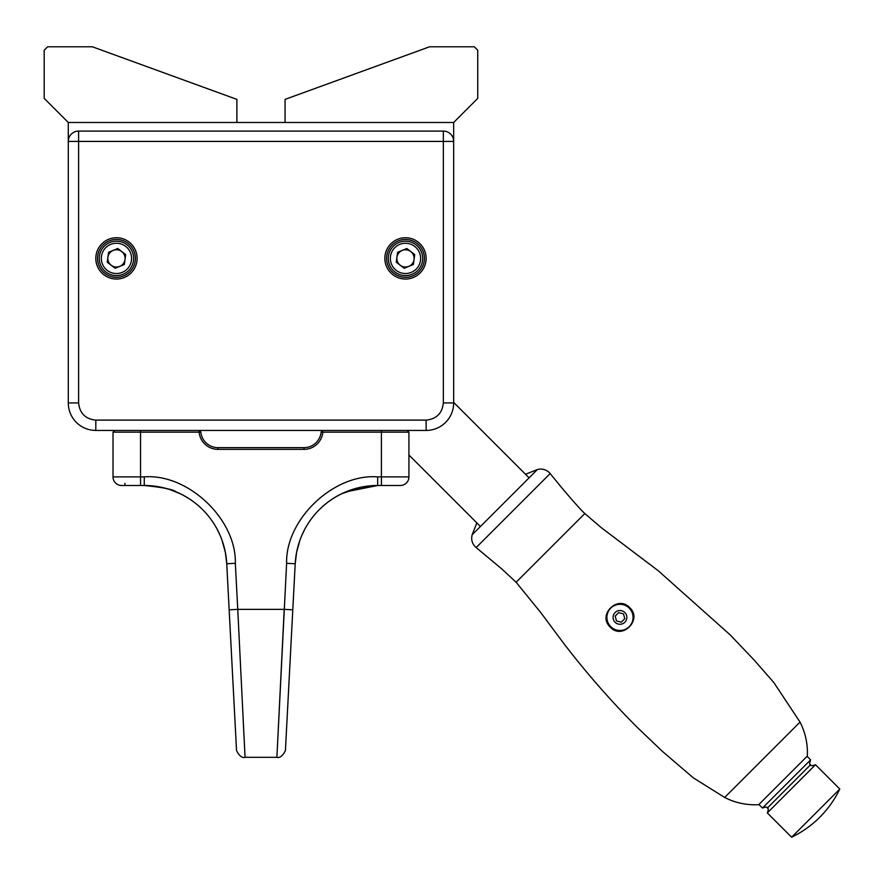 <?xml version="1.0" encoding="UTF-8"?>
<svg xmlns="http://www.w3.org/2000/svg" width="884" height="884" viewBox="0 0 884 884"><rect width="100%" height="100%" fill="white"/><g stroke="black" fill="none" stroke-linecap="round" stroke-linejoin="round"><path stroke-width="1.33" d="M236.89 122.478L68.289 122.478L44.2 98.389L44.2 50.222L47.637 46.786L92.367 46.786L236.89 99.384L236.89 122.478L285.057 122.478L285.057 99.384L429.58 46.786L474.31 46.786L477.747 50.222L477.747 98.389L453.669 122.478L453.669 141.407L443.337 141.407L443.337 131.086L78.61 131.086L78.61 141.407L68.289 141.407L68.289 402.905A27.526 27.526 0 0 0 95.815 430.442L426.132 430.442A27.526 27.526 0 0 0 453.669 402.905L453.669 141.407A10.321 10.321 0 0 0 443.337 131.086M68.289 122.478L68.289 141.407A10.321 10.321 0 0 1 78.61 131.086M407.215 430.442L408.927 432.154L408.927 476.885L408.927 432.154L322.837 432.154A18.929 18.929 0 0 1 303.986 449.359L217.961 449.359A18.929 18.929 0 0 1 199.121 432.154L113.019 432.154L113.019 476.885A8.597 8.597 0 0 0 121.616 485.493L144.28 485.493A82.577 82.577 0 0 1 226.746 563.749L236.459 749.168L228.558 598.258L229.155 609.816L237.752 609.363L245.056 757.312L237.752 609.363L284.206 609.363L276.902 757.312L286.615 563.296C285.444 519.35 333.832 473.415 377.678 476.885L381.402 476.885L381.402 430.442M284.206 609.363L292.792 609.816L285.488 749.168L295.201 563.749A82.577 82.577 0 0 1 377.678 485.493L373.556 485.592A82.577 82.577 0 0 0 371.247 485.747L365.191 486.443A82.577 82.577 0 0 0 362.075 486.974L341.81 493.681A82.577 82.577 0 0 0 338.428 495.416L334.638 497.593A82.577 82.577 0 0 0 332.329 499.051L328.583 501.67A82.577 82.577 0 0 0 325.157 504.333L322.98 506.201A82.577 82.577 0 0 0 322.174 506.919L319.964 508.996A82.577 82.577 0 0 0 316.052 513.096L314.66 514.698A82.577 82.577 0 0 0 313.223 516.444M285.488 749.146C286.305 749.798 281.676 759.024 276.902 757.312L245.056 757.323L242.525 706.161M279.421 706.161L277.421 746.737M140.545 430.442L140.545 476.885L144.28 476.885C188.115 473.415 236.514 519.339 235.332 563.296L226.746 563.749A82.577 82.577 0 0 0 225.332 552.268L222.028 540.257A82.577 82.577 0 0 0 220.072 535.284L217.177 529.273A82.577 82.577 0 0 0 209.607 517.571L209.607 517.571M208.723 516.444A82.577 82.577 0 0 0 207.287 514.698L205.895 513.096A82.577 82.577 0 0 0 201.983 508.996L199.773 506.919A82.577 82.577 0 0 0 198.966 506.201L196.789 504.333A82.577 82.577 0 0 0 193.375 501.67L189.618 499.051A82.577 82.577 0 0 0 187.309 497.593L183.518 495.416A82.577 82.577 0 0 0 180.137 493.681L169.43 489.416M179.242 493.261A82.577 82.577 0 0 0 164.336 487.968M169.264 489.36L159.871 486.974A82.577 82.577 0 0 0 156.755 486.443L150.733 485.747A82.577 82.577 0 0 0 148.39 485.592L144.28 485.493C162.988 487.404 173.562 489.515 176.015 491.836C173.562 489.515 162.988 487.404 144.28 485.493L148.39 485.592M357.622 487.968A82.577 82.577 0 0 0 342.683 493.272M312.317 517.582L312.339 517.571A82.577 82.577 0 0 0 304.77 529.273L301.875 535.284M304.77 529.273L301.864 535.317A82.577 82.577 0 0 0 299.919 540.257L296.615 552.268L299.919 540.257M345.942 491.836L377.678 485.493L400.33 485.493A8.597 8.597 0 0 0 408.927 476.885A8.597 8.597 0 0 1 400.33 485.493L396.993 485.493M338.439 495.405L334.638 497.593M377.656 485.493L360.782 487.239L352.594 489.393M290.516 653.254L290.096 661.32M293.057 604.811L290.228 658.646M289.72 668.47L289.3 676.348M288.991 682.271L288.029 700.603M286.394 731.797L285.764 743.985M286.084 737.82L286.427 731.289M287.841 704.283L288.814 685.619M291.411 636.149L293.101 604.004M232.205 667.995L235.487 730.626M231.597 656.359L231.531 655.177M232.326 670.304L232.558 674.735M232.801 679.266L232.956 682.216M233.155 686.072L233.774 697.841M235.807 736.659L235.962 739.643M235.829 737.201L235.243 725.886M234.238 706.648L233.056 684.106M233.033 683.752L232.315 670.116M226.746 563.749L225.343 552.301M220.083 535.317L217.177 529.273M161.142 487.228L144.28 485.493L160.479 487.095M124.953 483.316L124.953 485.493L121.616 485.493A8.597 8.597 0 0 1 113.019 476.885A8.597 8.597 0 0 0 121.616 485.493A8.597 8.597 0 0 1 113.019 476.885L140.545 476.885L140.545 485.493L125.064 485.493M176.015 491.836L180.137 493.681M183.518 495.405L187.309 497.593M189.618 499.051L193.375 501.67M196.789 504.333L198.966 506.201M199.773 506.919L201.983 508.996M205.895 513.096L207.287 514.698M222.028 540.257L225.332 552.268A84.632 83.571 -0 0 1 226.238 557.981M160.877 487.172L153.816 486.045M152.225 485.88L144.368 485.493M286.615 563.296L295.201 563.749L296.615 552.268M314.66 514.698L316.052 513.096M319.964 508.996L322.174 506.919M322.98 506.201L325.157 504.333M328.583 501.67L332.329 499.051M341.832 493.681L362.075 486.974M365.191 486.443L371.247 485.747M373.556 485.592L377.678 485.493L377.678 476.885M368.142 486.045L361.114 487.172M360.329 487.338L352.274 489.493L360.252 487.349M361.059 487.183L368.076 486.045M408.927 476.885A8.597 8.597 0 0 1 400.33 485.493A8.597 8.597 0 0 0 408.927 476.885L381.402 476.885L381.402 485.493M200.834 432L199.121 432.154L199.121 430.442L200.834 432A17.205 17.205 0 0 0 217.961 447.647L303.986 447.647A17.205 17.205 0 0 0 321.124 432L322.837 432.154L322.837 430.442L321.124 432M114.743 430.442L113.019 432.154M426.132 258.393A20.641 20.641 0 0 1 395.17 276.272A20.641 20.641 0 0 1 395.17 240.514A20.641 20.641 0 0 1 426.132 258.393M116.456 279.035A20.641 20.641 0 0 1 98.577 248.072A20.641 20.641 0 0 1 134.335 248.072A20.641 20.641 0 0 1 116.456 279.035M116.456 277.322A18.929 18.929 0 0 0 135.385 258.393A18.929 18.929 0 0 0 116.456 239.465A18.929 18.929 0 0 0 97.538 258.393A18.929 18.929 0 0 0 116.456 277.322M424.419 258.393A18.929 18.929 0 0 0 396.032 242.006A18.929 18.929 0 0 0 396.032 274.78A18.929 18.929 0 0 0 424.419 258.393M78.61 402.905L68.289 402.916A27.537 27.526 135 0 0 95.803 430.442L95.815 420.11L426.132 420.11C436.53 419.038 442.265 413.303 443.337 402.905L443.337 141.407L78.61 141.407L78.61 402.905C79.693 413.303 85.428 419.038 95.815 420.11M426.132 420.11L426.143 430.442A27.537 27.526 45 0 0 453.669 402.916L443.337 402.905M453.669 122.478L285.057 122.478M758.903 804.495L762.45 808.042L810.628 759.875L807.081 756.328M791.622 837.214L767.323 812.915L815.49 764.737L839.8 789.047L791.622 837.214A103.229 103.229 0 0 0 839.8 789.047M472.155 534.776C470.907 539.837 472.233 544.102 476.144 547.561L550.146 473.559A12.044 12.044 0 0 0 537.361 469.581L472.155 534.776L476.841 522.919M476.144 547.561L501.769 568.92L516.123 582.258L540.942 612.8L563.009 642.458C585.937 672.481 610.756 700.857 637.452 727.576L662.392 751.367L693.41 777.92L724.659 797.456L800.031 722.084L773.82 682.514L753.941 659.818L730.162 634.878L658.304 570.788L601.12 527.538L584.832 513.549C580.578 509.615 572.512 500.576 560.666 486.421L550.146 473.559M724.659 797.456C735.079 802.827 746.416 805.247 758.66 804.738L807.324 756.085C807.899 744.129 805.468 732.803 800.031 722.084M610.247 627.132L609.783 626.645C597.496 614.413 618.071 594.788 629.706 607.662C642.9 619.551 622.137 640.325 610.247 627.132M615.109 622.259A6.884 6.884 0 0 0 626.623 619.176A6.884 6.884 0 0 0 618.192 610.745A6.884 6.884 0 0 0 615.109 622.259M618.689 612.601L623.485 613.883L624.778 618.678L621.264 622.192L616.468 620.911L615.176 616.115L618.689 612.601M610.734 626.645A13.072 13.072 0 0 0 632.612 620.778A13.072 13.072 0 0 0 616.59 604.766A13.072 13.072 0 0 0 610.734 626.645M414.707 254.581L413.403 264.471L404.176 268.283L396.275 262.205L397.59 252.316L406.806 248.503L414.707 254.581M398.927 242.492A17.205 17.205 0 0 1 422.541 260.658A17.205 17.205 0 0 1 395.004 272.029A17.205 17.205 0 0 1 398.927 242.492A17.205 17.205 0 0 1 422.541 260.658A17.205 17.205 0 0 1 395.004 272.029A17.205 17.205 0 0 1 398.927 242.492M402.198 250.415A8.641 8.641 0 0 0 400.231 265.244A8.641 8.641 0 0 0 414.055 259.531A8.641 8.641 0 0 0 402.198 250.415M125.672 254.581L124.368 264.471L115.152 268.283L107.24 262.205L108.555 252.316L117.771 248.503L125.672 254.581M109.892 242.492A17.205 17.205 0 0 1 133.517 260.658A17.205 17.205 0 0 1 105.97 272.029A17.205 17.205 0 0 1 109.892 242.492A17.205 17.205 0 0 1 133.517 260.658A17.205 17.205 0 0 1 105.97 272.029A17.205 17.205 0 0 1 109.892 242.492M113.163 250.415A8.641 8.641 0 0 0 111.196 265.244A8.641 8.641 0 0 0 125.02 259.531A8.641 8.641 0 0 0 113.163 250.415M235.332 563.296L237.752 609.363M144.28 476.885L144.28 485.493M113.019 476.885A8.597 8.597 0 0 0 121.616 485.493M217.961 447.647L217.961 449.359M303.986 447.647L303.986 449.359M810.606 764.715L767.345 808.075L810.606 764.715C809.413 764.77 809.413 763.168 810.606 759.897M516.123 582.258L584.832 513.549M399.712 244.404A15.138 15.138 0 0 0 396.264 270.393A15.138 15.138 0 0 0 420.497 260.382A15.138 15.138 0 0 0 399.712 244.404M110.677 244.404A15.138 15.138 0 0 0 107.229 270.393A15.138 15.138 0 0 0 131.462 260.382A15.138 15.138 0 0 0 110.677 244.404M245.056 757.312C240.282 759.024 235.641 749.798 236.459 749.146M285.775 743.731L286.482 730.283M287.753 706.029L288.803 685.918M290.14 660.459L293.4 598.258M767.29 808.02C767.323 806.827 765.71 806.827 762.472 808.02M810.65 764.759C810.584 765.953 812.186 765.953 815.468 764.759M767.345 808.075C768.539 808.042 768.539 809.656 767.345 812.893M537.361 469.581L525.494 474.255M529.085 477.846L453.669 402.419M480.432 526.51L408.927 455.017"/></g></svg>
